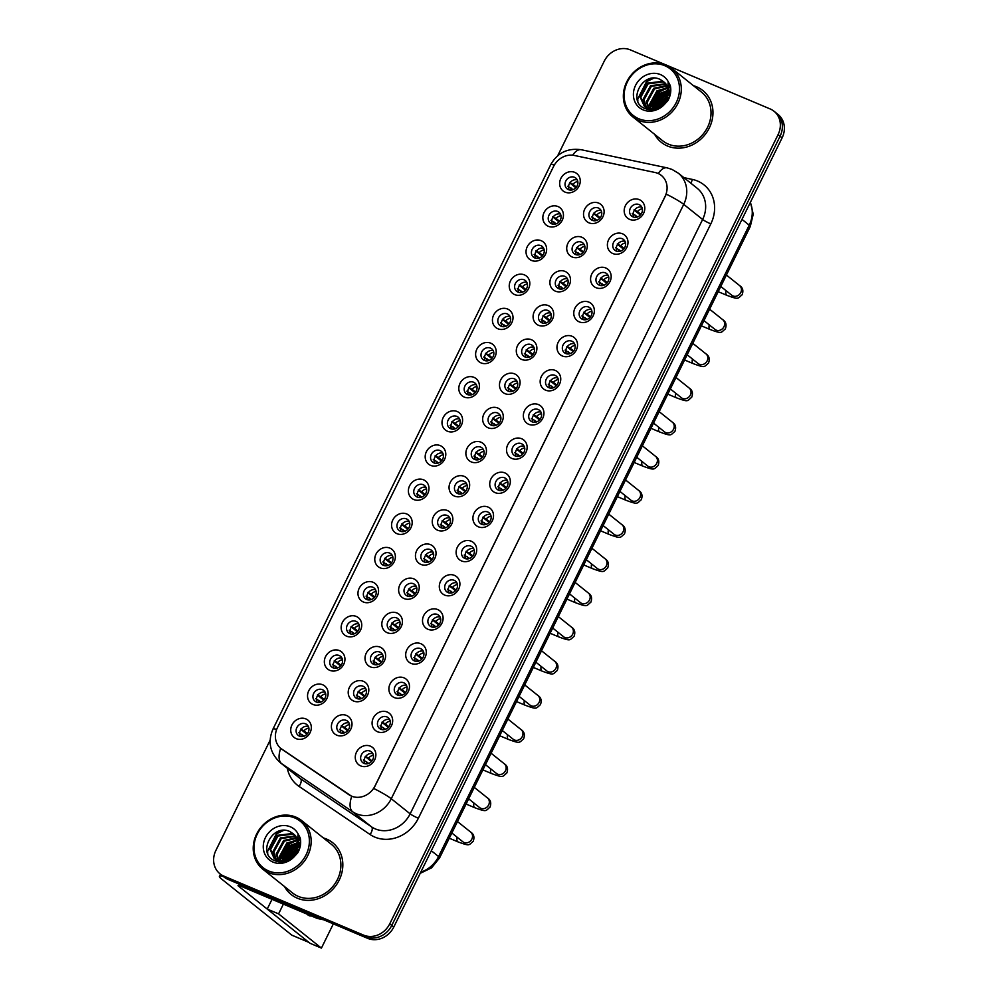 <?xml version="1.0" encoding="UTF-8"?>
<svg xmlns="http://www.w3.org/2000/svg" width="998" height="998" viewBox="0 0 998 998"><rect width="100%" height="100%" fill="white"/><g stroke="black" fill="none" stroke-linecap="round" stroke-linejoin="round"><path stroke-width="1.5" d="M548.289 226.284A11.065 9.793 128.6 0 1 544.047 212.574A11.065 9.793 128.6 0 1 557.994 206.549A11.065 9.793 128.6 0 1 562.236 220.259A11.065 9.793 128.6 0 1 548.289 226.284M557.695 211.464A6.911 6.113 -51.4 0 0 549.387 214.495A6.911 6.113 -51.4 0 0 550.335 223.028A6.911 6.113 -51.4 0 0 551.62 223.789A6.911 6.113 -51.4 0 0 559.928 220.758A6.911 6.113 -51.4 0 0 558.967 212.225A6.911 6.113 -51.4 0 0 557.695 211.464M531.485 260.441A11.065 9.793 128.6 0 1 527.243 246.731A11.065 9.793 128.6 0 1 541.19 240.705A11.065 9.793 128.6 0 1 545.432 254.415A11.065 9.793 128.6 0 1 531.485 260.441M540.879 245.62A6.911 6.113 -51.4 0 0 532.583 248.652A6.911 6.113 -51.4 0 0 533.531 257.185A6.911 6.113 -51.4 0 0 534.816 257.946A6.911 6.113 -51.4 0 0 543.112 254.914A6.911 6.113 -51.4 0 0 542.163 246.381A6.911 6.113 -51.4 0 0 540.879 245.62M514.669 294.597A11.065 9.793 128.6 0 1 510.44 280.9A11.065 9.793 128.6 0 1 524.387 274.874A11.065 9.793 128.6 0 1 528.616 288.572A11.065 9.793 128.6 0 1 514.669 294.597M524.075 279.777A6.911 6.113 -51.4 0 0 515.766 282.808A6.911 6.113 -51.4 0 0 516.727 291.341A6.911 6.113 -51.4 0 0 518.012 292.102A6.911 6.113 -51.4 0 0 526.308 289.071A6.911 6.113 -51.4 0 0 525.36 280.538A6.911 6.113 -51.4 0 0 524.075 279.777M497.865 328.754A11.065 9.793 128.6 0 1 493.636 315.056A11.065 9.793 128.6 0 1 507.57 309.031A11.065 9.793 128.6 0 1 511.812 322.728A11.065 9.793 128.6 0 1 497.865 328.754M507.271 313.933A6.911 6.113 -51.4 0 0 498.963 316.965A6.911 6.113 -51.4 0 0 499.911 325.498A6.911 6.113 -51.4 0 0 501.196 326.271A6.911 6.113 -51.4 0 0 509.504 323.227A6.911 6.113 -51.4 0 0 508.556 314.694A6.911 6.113 -51.4 0 0 507.271 313.933M481.061 362.91A11.065 9.793 128.6 0 1 476.819 349.213A11.065 9.793 128.6 0 1 490.767 343.187A11.065 9.793 128.6 0 1 495.008 356.885A11.065 9.793 128.6 0 1 481.061 362.91M490.455 348.09A6.911 6.113 -51.4 0 0 482.159 351.121A6.911 6.113 -51.4 0 0 483.107 359.654A6.911 6.113 -51.4 0 0 484.392 360.428A6.911 6.113 -51.4 0 0 492.688 357.396A6.911 6.113 -51.4 0 0 491.74 348.851A6.911 6.113 -51.4 0 0 490.455 348.09M464.245 397.067A11.065 9.793 128.6 0 1 460.016 383.369A11.065 9.793 128.6 0 1 473.963 377.344A11.065 9.793 128.6 0 1 478.192 391.041A11.065 9.793 128.6 0 1 464.245 397.067M473.651 382.246A6.911 6.113 -51.4 0 0 465.342 385.278A6.911 6.113 -51.4 0 0 466.303 393.823A6.911 6.113 -51.4 0 0 467.588 394.584A6.911 6.113 -51.4 0 0 475.884 391.553A6.911 6.113 -51.4 0 0 474.936 383.007A6.911 6.113 -51.4 0 0 473.651 382.246M447.441 431.236A11.065 9.793 128.6 0 1 443.212 417.526A11.065 9.793 128.6 0 1 457.146 411.5A11.065 9.793 128.6 0 1 461.388 425.198A11.065 9.793 128.6 0 1 447.441 431.236M456.847 416.403A6.911 6.113 -51.4 0 0 448.539 419.434A6.911 6.113 -51.4 0 0 449.487 427.98A6.911 6.113 -51.4 0 0 450.772 428.741A6.911 6.113 -51.4 0 0 459.08 425.709A6.911 6.113 -51.4 0 0 458.132 417.176A6.911 6.113 -51.4 0 0 456.847 416.403M430.637 465.392A11.065 9.793 128.6 0 1 426.396 451.682A11.065 9.793 128.6 0 1 440.343 445.657A11.065 9.793 128.6 0 1 444.584 459.367A11.065 9.793 128.6 0 1 430.637 465.392M440.031 450.56A6.911 6.113 -51.4 0 0 431.735 453.603A6.911 6.113 -51.4 0 0 432.683 462.136A6.911 6.113 -51.4 0 0 433.968 462.897A6.911 6.113 -51.4 0 0 442.276 459.866A6.911 6.113 -51.4 0 0 441.316 451.333A6.911 6.113 -51.4 0 0 440.031 450.56M413.833 499.549A11.065 9.793 128.6 0 1 409.592 485.839A11.065 9.793 128.6 0 1 423.539 479.813A11.065 9.793 128.6 0 1 427.768 493.523A11.065 9.793 128.6 0 1 413.833 499.549M423.227 484.729A6.911 6.113 -51.4 0 0 414.919 487.76A6.911 6.113 -51.4 0 0 415.879 496.293A6.911 6.113 -51.4 0 0 417.164 497.054A6.911 6.113 -51.4 0 0 425.46 494.022A6.911 6.113 -51.4 0 0 424.512 485.49A6.911 6.113 -51.4 0 0 423.227 484.729M397.017 533.705A11.065 9.793 128.6 0 1 392.788 519.995A11.065 9.793 128.6 0 1 406.722 513.97A11.065 9.793 128.6 0 1 410.964 527.68A11.065 9.793 128.6 0 1 397.017 533.705M406.423 518.885A6.911 6.113 -51.4 0 0 398.115 521.917A6.911 6.113 -51.4 0 0 399.063 530.449A6.911 6.113 -51.4 0 0 400.348 531.21A6.911 6.113 -51.4 0 0 408.656 528.179A6.911 6.113 -51.4 0 0 407.708 519.646A6.911 6.113 -51.4 0 0 406.423 518.885M380.213 567.862A11.065 9.793 128.6 0 1 375.972 554.152A11.065 9.793 128.6 0 1 389.919 548.127A11.065 9.793 128.6 0 1 394.16 561.837A11.065 9.793 128.6 0 1 380.213 567.862M389.607 553.042A6.911 6.113 -51.4 0 0 381.311 556.073A6.911 6.113 -51.4 0 0 382.259 564.606A6.911 6.113 -51.4 0 0 383.544 565.367A6.911 6.113 -51.4 0 0 391.852 562.336A6.911 6.113 -51.4 0 0 390.892 553.803A6.911 6.113 -51.4 0 0 389.607 553.042M363.409 602.019A11.065 9.793 128.6 0 1 359.168 588.321A11.065 9.793 128.6 0 1 373.115 582.283A11.065 9.793 128.6 0 1 377.344 595.993A11.065 9.793 128.6 0 1 363.409 602.019M372.803 587.198A6.911 6.113 -51.4 0 0 364.507 590.23A6.911 6.113 -51.4 0 0 365.455 598.763A6.911 6.113 -51.4 0 0 366.74 599.524A6.911 6.113 -51.4 0 0 375.036 596.492A6.911 6.113 -51.4 0 0 374.088 587.959A6.911 6.113 -51.4 0 0 372.803 587.198M346.593 636.175A11.065 9.793 128.6 0 1 342.364 622.478A11.065 9.793 128.6 0 1 356.311 616.452A11.065 9.793 128.6 0 1 360.54 630.15A11.065 9.793 128.6 0 1 346.593 636.175M355.999 621.355A6.911 6.113 -51.4 0 0 347.691 624.386A6.911 6.113 -51.4 0 0 348.639 632.919A6.911 6.113 -51.4 0 0 349.924 633.68A6.911 6.113 -51.4 0 0 358.232 630.649A6.911 6.113 -51.4 0 0 357.284 622.116A6.911 6.113 -51.4 0 0 355.999 621.355M329.789 670.332A11.065 9.793 128.6 0 1 325.548 656.634A11.065 9.793 128.6 0 1 339.495 650.609A11.065 9.793 128.6 0 1 343.736 664.306A11.065 9.793 128.6 0 1 329.789 670.332M339.183 655.511A6.911 6.113 -51.4 0 0 330.887 658.543A6.911 6.113 -51.4 0 0 331.835 667.076A6.911 6.113 -51.4 0 0 333.12 667.849A6.911 6.113 -51.4 0 0 341.428 664.805A6.911 6.113 -51.4 0 0 340.468 656.272A6.911 6.113 -51.4 0 0 339.183 655.511M312.985 704.488A11.065 9.793 128.6 0 1 308.744 690.791A11.065 9.793 128.6 0 1 322.691 684.765A11.065 9.793 128.6 0 1 326.92 698.463A11.065 9.793 128.6 0 1 312.985 704.488M322.379 689.668A6.911 6.113 -51.4 0 0 314.083 692.699A6.911 6.113 -51.4 0 0 315.031 701.232A6.911 6.113 -51.4 0 0 316.316 702.006A6.911 6.113 -51.4 0 0 324.612 698.974A6.911 6.113 -51.4 0 0 323.664 690.429A6.911 6.113 -51.4 0 0 322.379 689.668M296.169 738.645A11.065 9.793 128.6 0 1 291.94 724.947A11.065 9.793 128.6 0 1 305.887 718.922A11.065 9.793 128.6 0 1 310.116 732.619A11.065 9.793 128.6 0 1 296.169 738.645M305.575 723.824A6.911 6.113 -51.4 0 0 297.267 726.856A6.911 6.113 -51.4 0 0 298.215 735.401A6.911 6.113 -51.4 0 0 299.5 736.162A6.911 6.113 -51.4 0 0 307.808 733.131A6.911 6.113 -51.4 0 0 306.86 724.598A6.911 6.113 -51.4 0 0 305.575 723.824M565.093 192.127A11.065 9.793 128.6 0 1 560.864 178.417A11.065 9.793 128.6 0 1 574.811 172.392A11.065 9.793 128.6 0 1 579.04 186.102A11.065 9.793 128.6 0 1 565.093 192.127M574.499 177.307A6.911 6.113 -51.4 0 0 566.19 180.339A6.911 6.113 -51.4 0 0 567.138 188.872A6.911 6.113 -51.4 0 0 568.423 189.632A6.911 6.113 -51.4 0 0 576.732 186.601A6.911 6.113 -51.4 0 0 575.784 178.068A6.911 6.113 -51.4 0 0 574.499 177.307M572.153 256.985A11.065 9.793 128.6 0 1 567.924 243.287A11.065 9.793 128.6 0 1 581.859 237.262A11.065 9.793 128.6 0 1 586.1 250.96A11.065 9.793 128.6 0 1 572.153 256.985M581.56 242.165A6.911 6.113 -51.4 0 0 573.251 245.196A6.911 6.113 -51.4 0 0 574.199 253.742A6.911 6.113 -51.4 0 0 575.484 254.502A6.911 6.113 -51.4 0 0 583.793 251.471A6.911 6.113 -51.4 0 0 582.844 242.938A6.911 6.113 -51.4 0 0 581.56 242.165M555.35 291.154A11.065 9.793 128.6 0 1 551.108 277.444A11.065 9.793 128.6 0 1 565.055 271.419A11.065 9.793 128.6 0 1 569.297 285.129A11.065 9.793 128.6 0 1 555.35 291.154M564.743 276.321A6.911 6.113 -51.4 0 0 556.447 279.365A6.911 6.113 -51.4 0 0 557.395 287.898A6.911 6.113 -51.4 0 0 558.68 288.659A6.911 6.113 -51.4 0 0 566.976 285.628A6.911 6.113 -51.4 0 0 566.028 277.095A6.911 6.113 -51.4 0 0 564.743 276.321M538.546 325.311A11.065 9.793 128.6 0 1 534.304 311.601A11.065 9.793 128.6 0 1 548.251 305.575A11.065 9.793 128.6 0 1 552.48 319.285A11.065 9.793 128.6 0 1 538.546 325.311M547.939 310.49A6.911 6.113 -51.4 0 0 539.631 313.522A6.911 6.113 -51.4 0 0 540.592 322.055A6.911 6.113 -51.4 0 0 541.877 322.816A6.911 6.113 -51.4 0 0 550.172 319.784A6.911 6.113 -51.4 0 0 549.224 311.251A6.911 6.113 -51.4 0 0 547.939 310.49M521.729 359.467A11.065 9.793 128.6 0 1 517.5 345.757A11.065 9.793 128.6 0 1 531.435 339.732A11.065 9.793 128.6 0 1 535.677 353.442A11.065 9.793 128.6 0 1 521.729 359.467M531.136 344.647A6.911 6.113 -51.4 0 0 522.827 347.678A6.911 6.113 -51.4 0 0 523.775 356.211A6.911 6.113 -51.4 0 0 525.06 356.972A6.911 6.113 -51.4 0 0 533.369 353.941A6.911 6.113 -51.4 0 0 532.421 345.408A6.911 6.113 -51.4 0 0 531.136 344.647M504.926 393.624A11.065 9.793 128.6 0 1 500.684 379.914A11.065 9.793 128.6 0 1 514.631 373.888A11.065 9.793 128.6 0 1 518.873 387.598A11.065 9.793 128.6 0 1 504.926 393.624M514.319 378.803A6.911 6.113 -51.4 0 0 506.023 381.835A6.911 6.113 -51.4 0 0 506.972 390.368A6.911 6.113 -51.4 0 0 508.256 391.129A6.911 6.113 -51.4 0 0 516.565 388.097A6.911 6.113 -51.4 0 0 515.604 379.564A6.911 6.113 -51.4 0 0 514.319 378.803M488.122 427.78A11.065 9.793 128.6 0 1 483.88 414.07A11.065 9.793 128.6 0 1 497.827 408.045A11.065 9.793 128.6 0 1 502.056 421.755A11.065 9.793 128.6 0 1 488.122 427.78M497.515 412.96A6.911 6.113 -51.4 0 0 489.207 415.991A6.911 6.113 -51.4 0 0 490.168 424.524A6.911 6.113 -51.4 0 0 491.453 425.285A6.911 6.113 -51.4 0 0 499.749 422.254A6.911 6.113 -51.4 0 0 498.8 413.721A6.911 6.113 -51.4 0 0 497.515 412.96M471.306 461.937A11.065 9.793 128.6 0 1 467.076 448.239A11.065 9.793 128.6 0 1 481.011 442.214A11.065 9.793 128.6 0 1 485.253 455.911A11.065 9.793 128.6 0 1 471.306 461.937M480.712 447.116A6.911 6.113 -51.4 0 0 472.403 450.148A6.911 6.113 -51.4 0 0 473.351 458.681A6.911 6.113 -51.4 0 0 474.636 459.442A6.911 6.113 -51.4 0 0 482.945 456.41A6.911 6.113 -51.4 0 0 481.997 447.877A6.911 6.113 -51.4 0 0 480.712 447.116M454.502 496.093A11.065 9.793 128.6 0 1 450.26 482.396A11.065 9.793 128.6 0 1 464.207 476.37A11.065 9.793 128.6 0 1 468.449 490.068A11.065 9.793 128.6 0 1 454.502 496.093M463.895 481.273A6.911 6.113 -51.4 0 0 455.599 484.304A6.911 6.113 -51.4 0 0 456.548 492.837A6.911 6.113 -51.4 0 0 457.833 493.611A6.911 6.113 -51.4 0 0 466.141 490.567A6.911 6.113 -51.4 0 0 465.18 482.034A6.911 6.113 -51.4 0 0 463.895 481.273M437.698 530.25A11.065 9.793 128.6 0 1 433.456 516.552A11.065 9.793 128.6 0 1 447.403 510.527A11.065 9.793 128.6 0 1 451.632 524.224A11.065 9.793 128.6 0 1 437.698 530.25M447.092 515.43A6.911 6.113 -51.4 0 0 438.796 518.461A6.911 6.113 -51.4 0 0 439.744 526.994A6.911 6.113 -51.4 0 0 441.029 527.767A6.911 6.113 -51.4 0 0 449.325 524.736A6.911 6.113 -51.4 0 0 448.376 516.191A6.911 6.113 -51.4 0 0 447.092 515.43M420.882 564.406A11.065 9.793 128.6 0 1 416.653 550.709A11.065 9.793 128.6 0 1 430.6 544.683A11.065 9.793 128.6 0 1 434.829 558.381A11.065 9.793 128.6 0 1 420.882 564.406M430.288 549.586A6.911 6.113 -51.4 0 0 421.979 552.618A6.911 6.113 -51.4 0 0 422.927 561.15A6.911 6.113 -51.4 0 0 424.212 561.924A6.911 6.113 -51.4 0 0 432.521 558.892A6.911 6.113 -51.4 0 0 431.573 550.347A6.911 6.113 -51.4 0 0 430.288 549.586M404.078 598.563A11.065 9.793 128.6 0 1 399.836 584.865A11.065 9.793 128.6 0 1 413.783 578.84A11.065 9.793 128.6 0 1 418.025 592.538A11.065 9.793 128.6 0 1 404.078 598.563M413.471 583.743A6.911 6.113 -51.4 0 0 405.176 586.774A6.911 6.113 -51.4 0 0 406.124 595.319A6.911 6.113 -51.4 0 0 407.409 596.08A6.911 6.113 -51.4 0 0 415.717 593.049A6.911 6.113 -51.4 0 0 414.756 584.516A6.911 6.113 -51.4 0 0 413.471 583.743M387.274 632.732A11.065 9.793 128.6 0 1 383.032 619.022A11.065 9.793 128.6 0 1 396.979 612.997A11.065 9.793 128.6 0 1 401.208 626.707A11.065 9.793 128.6 0 1 387.274 632.732M396.668 617.899A6.911 6.113 -51.4 0 0 388.372 620.943A6.911 6.113 -51.4 0 0 389.32 629.476A6.911 6.113 -51.4 0 0 390.605 630.237A6.911 6.113 -51.4 0 0 398.901 627.206A6.911 6.113 -51.4 0 0 397.953 618.673A6.911 6.113 -51.4 0 0 396.668 617.899M370.458 666.889A11.065 9.793 128.6 0 1 366.229 653.179A11.065 9.793 128.6 0 1 380.176 647.153A11.065 9.793 128.6 0 1 384.405 660.863A11.065 9.793 128.6 0 1 370.458 666.889M379.864 652.068A6.911 6.113 -51.4 0 0 371.555 655.1A6.911 6.113 -51.4 0 0 372.516 663.633A6.911 6.113 -51.4 0 0 373.788 664.394A6.911 6.113 -51.4 0 0 382.097 661.362A6.911 6.113 -51.4 0 0 381.149 652.829A6.911 6.113 -51.4 0 0 379.864 652.068M353.654 701.045A11.065 9.793 128.6 0 1 349.425 687.335A11.065 9.793 128.6 0 1 363.359 681.31A11.065 9.793 128.6 0 1 367.601 695.02A11.065 9.793 128.6 0 1 353.654 701.045M363.06 686.225A6.911 6.113 -51.4 0 0 354.752 689.256A6.911 6.113 -51.4 0 0 355.7 697.789A6.911 6.113 -51.4 0 0 356.985 698.55A6.911 6.113 -51.4 0 0 365.293 695.519A6.911 6.113 -51.4 0 0 364.332 686.986A6.911 6.113 -51.4 0 0 363.06 686.225M336.85 735.202A11.065 9.793 128.6 0 1 332.608 721.492A11.065 9.793 128.6 0 1 346.556 715.466A11.065 9.793 128.6 0 1 350.797 729.176A11.065 9.793 128.6 0 1 336.85 735.202M346.244 720.381A6.911 6.113 -51.4 0 0 337.948 723.413A6.911 6.113 -51.4 0 0 338.896 731.946A6.911 6.113 -51.4 0 0 340.181 732.707A6.911 6.113 -51.4 0 0 348.477 729.675A6.911 6.113 -51.4 0 0 347.529 721.142A6.911 6.113 -51.4 0 0 346.244 720.381M588.957 222.828A11.065 9.793 128.6 0 1 584.728 209.131A11.065 9.793 128.6 0 1 598.675 203.105A11.065 9.793 128.6 0 1 602.904 216.803A11.065 9.793 128.6 0 1 588.957 222.828M598.363 208.008A6.911 6.113 -51.4 0 0 590.055 211.04A6.911 6.113 -51.4 0 0 591.016 219.572A6.911 6.113 -51.4 0 0 592.301 220.346A6.911 6.113 -51.4 0 0 600.596 217.314A6.911 6.113 -51.4 0 0 599.648 208.769A6.911 6.113 -51.4 0 0 598.363 208.008M612.834 253.542A11.065 9.793 128.6 0 1 608.593 239.832A11.065 9.793 128.6 0 1 622.54 233.806A11.065 9.793 128.6 0 1 626.769 247.516A11.065 9.793 128.6 0 1 612.834 253.542M622.228 238.722A6.911 6.113 -51.4 0 0 613.92 241.753A6.911 6.113 -51.4 0 0 614.88 250.286A6.911 6.113 -51.4 0 0 616.165 251.047A6.911 6.113 -51.4 0 0 624.461 248.015A6.911 6.113 -51.4 0 0 623.513 239.483A6.911 6.113 -51.4 0 0 622.228 238.722M596.018 287.698A11.065 9.793 128.6 0 1 591.789 273.988A11.065 9.793 128.6 0 1 605.724 267.963A11.065 9.793 128.6 0 1 609.965 281.673A11.065 9.793 128.6 0 1 596.018 287.698M605.424 272.878A6.911 6.113 -51.4 0 0 597.116 275.91A6.911 6.113 -51.4 0 0 598.064 284.442A6.911 6.113 -51.4 0 0 599.349 285.203A6.911 6.113 -51.4 0 0 607.657 282.172A6.911 6.113 -51.4 0 0 606.709 273.639A6.911 6.113 -51.4 0 0 605.424 272.878M579.214 321.855A11.065 9.793 128.6 0 1 574.973 308.157A11.065 9.793 128.6 0 1 588.92 302.132A11.065 9.793 128.6 0 1 593.161 315.83A11.065 9.793 128.6 0 1 579.214 321.855M588.608 307.035A6.911 6.113 -51.4 0 0 580.312 310.066A6.911 6.113 -51.4 0 0 581.26 318.599A6.911 6.113 -51.4 0 0 582.545 319.36A6.911 6.113 -51.4 0 0 590.853 316.329A6.911 6.113 -51.4 0 0 589.893 307.796A6.911 6.113 -51.4 0 0 588.608 307.035M562.41 356.012A11.065 9.793 128.6 0 1 558.169 342.314A11.065 9.793 128.6 0 1 572.116 336.289A11.065 9.793 128.6 0 1 576.345 349.986A11.065 9.793 128.6 0 1 562.41 356.012M571.804 341.191A6.911 6.113 -51.4 0 0 563.496 344.223A6.911 6.113 -51.4 0 0 564.456 352.756A6.911 6.113 -51.4 0 0 565.741 353.529A6.911 6.113 -51.4 0 0 574.037 350.485A6.911 6.113 -51.4 0 0 573.089 341.952A6.911 6.113 -51.4 0 0 571.804 341.191M545.594 390.168A11.065 9.793 128.6 0 1 541.365 376.471A11.065 9.793 128.6 0 1 555.312 370.445A11.065 9.793 128.6 0 1 559.541 384.143A11.065 9.793 128.6 0 1 545.594 390.168M555 375.348A6.911 6.113 -51.4 0 0 546.692 378.379A6.911 6.113 -51.4 0 0 547.64 386.912A6.911 6.113 -51.4 0 0 548.925 387.686A6.911 6.113 -51.4 0 0 557.233 384.654A6.911 6.113 -51.4 0 0 556.285 376.109A6.911 6.113 -51.4 0 0 555 375.348M528.79 424.325A11.065 9.793 128.6 0 1 524.549 410.627A11.065 9.793 128.6 0 1 538.496 404.602A11.065 9.793 128.6 0 1 542.737 418.299A11.065 9.793 128.6 0 1 528.79 424.325M538.184 409.504A6.911 6.113 -51.4 0 0 529.888 412.536A6.911 6.113 -51.4 0 0 530.836 421.081A6.911 6.113 -51.4 0 0 532.121 421.842A6.911 6.113 -51.4 0 0 540.429 418.811A6.911 6.113 -51.4 0 0 539.469 410.265A6.911 6.113 -51.4 0 0 538.184 409.504M511.986 458.494A11.065 9.793 128.6 0 1 507.745 444.784A11.065 9.793 128.6 0 1 521.692 438.758A11.065 9.793 128.6 0 1 525.921 452.456A11.065 9.793 128.6 0 1 511.986 458.494M521.38 443.661A6.911 6.113 -51.4 0 0 513.084 446.692A6.911 6.113 -51.4 0 0 514.032 455.238A6.911 6.113 -51.4 0 0 515.317 455.999A6.911 6.113 -51.4 0 0 523.613 452.967A6.911 6.113 -51.4 0 0 522.665 444.434A6.911 6.113 -51.4 0 0 521.38 443.661M495.17 492.65A11.065 9.793 128.6 0 1 490.941 478.94A11.065 9.793 128.6 0 1 504.888 472.915A11.065 9.793 128.6 0 1 509.117 486.625A11.065 9.793 128.6 0 1 495.17 492.65M504.576 477.817A6.911 6.113 -51.4 0 0 496.268 480.861A6.911 6.113 -51.4 0 0 497.216 489.394A6.911 6.113 -51.4 0 0 498.501 490.155A6.911 6.113 -51.4 0 0 506.809 487.124A6.911 6.113 -51.4 0 0 505.861 478.591A6.911 6.113 -51.4 0 0 504.576 477.817M478.366 526.807A11.065 9.793 128.6 0 1 474.125 513.097A11.065 9.793 128.6 0 1 488.072 507.071A11.065 9.793 128.6 0 1 492.313 520.781A11.065 9.793 128.6 0 1 478.366 526.807M487.773 511.986A6.911 6.113 -51.4 0 0 479.464 515.018A6.911 6.113 -51.4 0 0 480.412 523.551A6.911 6.113 -51.4 0 0 481.697 524.312A6.911 6.113 -51.4 0 0 490.006 521.28A6.911 6.113 -51.4 0 0 489.045 512.747A6.911 6.113 -51.4 0 0 487.773 511.986M461.563 560.963A11.065 9.793 128.6 0 1 457.321 547.253A11.065 9.793 128.6 0 1 471.268 541.228A11.065 9.793 128.6 0 1 475.497 554.938A11.065 9.793 128.6 0 1 461.563 560.963M470.956 546.143A6.911 6.113 -51.4 0 0 462.66 549.174A6.911 6.113 -51.4 0 0 463.608 557.707A6.911 6.113 -51.4 0 0 464.893 558.468A6.911 6.113 -51.4 0 0 473.189 555.437A6.911 6.113 -51.4 0 0 472.241 546.904A6.911 6.113 -51.4 0 0 470.956 546.143M444.746 595.12A11.065 9.793 128.6 0 1 440.517 581.41A11.065 9.793 128.6 0 1 454.464 575.384A11.065 9.793 128.6 0 1 458.693 589.094A11.065 9.793 128.6 0 1 444.746 595.12M454.152 580.3A6.911 6.113 -51.4 0 0 445.844 583.331A6.911 6.113 -51.4 0 0 446.805 591.864A6.911 6.113 -51.4 0 0 448.077 592.625A6.911 6.113 -51.4 0 0 456.385 589.593A6.911 6.113 -51.4 0 0 455.437 581.061A6.911 6.113 -51.4 0 0 454.152 580.3M427.942 629.276A11.065 9.793 128.6 0 1 423.713 615.579A11.065 9.793 128.6 0 1 437.648 609.541A11.065 9.793 128.6 0 1 441.889 623.251A11.065 9.793 128.6 0 1 427.942 629.276M437.349 614.456A6.911 6.113 -51.4 0 0 429.04 617.488A6.911 6.113 -51.4 0 0 429.988 626.02A6.911 6.113 -51.4 0 0 431.273 626.781A6.911 6.113 -51.4 0 0 439.582 623.75A6.911 6.113 -51.4 0 0 438.633 615.217A6.911 6.113 -51.4 0 0 437.349 614.456M411.139 663.433A11.065 9.793 128.6 0 1 406.897 649.735A11.065 9.793 128.6 0 1 420.844 643.71A11.065 9.793 128.6 0 1 425.086 657.408A11.065 9.793 128.6 0 1 411.139 663.433M420.532 648.613A6.911 6.113 -51.4 0 0 412.236 651.644A6.911 6.113 -51.4 0 0 413.184 660.177A6.911 6.113 -51.4 0 0 414.469 660.938A6.911 6.113 -51.4 0 0 422.765 657.907A6.911 6.113 -51.4 0 0 421.817 649.374A6.911 6.113 -51.4 0 0 420.532 648.613M394.322 697.59A11.065 9.793 128.6 0 1 390.093 683.892A11.065 9.793 128.6 0 1 404.04 677.867A11.065 9.793 128.6 0 1 408.269 691.564A11.065 9.793 128.6 0 1 394.322 697.59M403.728 682.769A6.911 6.113 -51.4 0 0 395.42 685.801A6.911 6.113 -51.4 0 0 396.381 694.334A6.911 6.113 -51.4 0 0 397.666 695.107A6.911 6.113 -51.4 0 0 405.961 692.063A6.911 6.113 -51.4 0 0 405.013 683.53A6.911 6.113 -51.4 0 0 403.728 682.769M377.518 731.746A11.065 9.793 128.6 0 1 373.289 718.049A11.065 9.793 128.6 0 1 387.224 712.023A11.065 9.793 128.6 0 1 391.466 725.721A11.065 9.793 128.6 0 1 377.518 731.746M386.925 716.926A6.911 6.113 -51.4 0 0 378.616 719.957A6.911 6.113 -51.4 0 0 379.564 728.49A6.911 6.113 -51.4 0 0 380.849 729.264A6.911 6.113 -51.4 0 0 389.158 726.232A6.911 6.113 -51.4 0 0 388.21 717.687A6.911 6.113 -51.4 0 0 386.925 716.926M360.715 765.903A11.065 9.793 128.6 0 1 356.473 752.205A11.065 9.793 128.6 0 1 370.42 746.18A11.065 9.793 128.6 0 1 374.662 759.877A11.065 9.793 128.6 0 1 360.715 765.903M370.108 751.082A6.911 6.113 -51.4 0 0 361.812 754.114A6.911 6.113 -51.4 0 0 362.761 762.659A6.911 6.113 -51.4 0 0 364.045 763.42A6.911 6.113 -51.4 0 0 372.341 760.389A6.911 6.113 -51.4 0 0 371.393 751.843A6.911 6.113 -51.4 0 0 370.108 751.082M629.638 219.385A11.065 9.793 128.6 0 1 625.397 205.675A11.065 9.793 128.6 0 1 639.344 199.65A11.065 9.793 128.6 0 1 643.585 213.36A11.065 9.793 128.6 0 1 629.638 219.385M639.032 204.565A6.911 6.113 -51.4 0 0 630.736 207.596A6.911 6.113 -51.4 0 0 631.684 216.129A6.911 6.113 -51.4 0 0 632.969 216.89A6.911 6.113 -51.4 0 0 641.277 213.859A6.911 6.113 -51.4 0 0 640.317 205.326A6.911 6.113 -51.4 0 0 639.032 204.565M552.405 224.051A6.911 6.113 128.6 0 1 553.403 216.628A6.911 6.113 128.6 0 1 560.427 214.021M535.602 258.22A6.911 6.113 128.6 0 1 536.6 250.785A6.911 6.113 128.6 0 1 543.623 248.178M518.785 292.377A6.911 6.113 128.6 0 1 519.783 284.941A6.911 6.113 128.6 0 1 526.819 282.334M501.982 326.533A6.911 6.113 128.6 0 1 502.98 319.098A6.911 6.113 128.6 0 1 510.003 316.491M485.178 360.69A6.911 6.113 128.6 0 1 486.176 353.255A6.911 6.113 128.6 0 1 493.199 350.647M468.361 394.846A6.911 6.113 128.6 0 1 469.359 387.411A6.911 6.113 128.6 0 1 476.395 384.804M451.558 429.003A6.911 6.113 128.6 0 1 452.556 421.568A6.911 6.113 128.6 0 1 459.591 418.96M434.754 463.159A6.911 6.113 128.6 0 1 435.752 455.737A6.911 6.113 128.6 0 1 442.775 453.117M417.937 497.316A6.911 6.113 128.6 0 1 418.948 489.893A6.911 6.113 128.6 0 1 425.971 487.274M401.134 531.472A6.911 6.113 128.6 0 1 402.132 524.05A6.911 6.113 128.6 0 1 409.168 521.43M384.33 565.629A6.911 6.113 128.6 0 1 385.328 558.206A6.911 6.113 128.6 0 1 392.351 555.599M367.526 599.798A6.911 6.113 128.6 0 1 368.524 592.363A6.911 6.113 128.6 0 1 375.547 589.756M350.71 633.955A6.911 6.113 128.6 0 1 351.708 626.519A6.911 6.113 128.6 0 1 358.744 623.912M333.906 668.111A6.911 6.113 128.6 0 1 334.904 660.676A6.911 6.113 128.6 0 1 341.927 658.069M317.102 702.268A6.911 6.113 128.6 0 1 318.1 694.833A6.911 6.113 128.6 0 1 325.123 692.225M300.286 736.424A6.911 6.113 128.6 0 1 301.284 728.989A6.911 6.113 128.6 0 1 308.32 726.382M569.209 189.894A6.911 6.113 128.6 0 1 570.207 182.472A6.911 6.113 128.6 0 1 577.243 179.852M576.27 254.764A6.911 6.113 128.6 0 1 577.268 247.329A6.911 6.113 128.6 0 1 584.304 244.722M559.466 288.921A6.911 6.113 128.6 0 1 560.464 281.486A6.911 6.113 128.6 0 1 567.488 278.879M542.65 323.078A6.911 6.113 128.6 0 1 543.648 315.655A6.911 6.113 128.6 0 1 550.684 313.035M525.846 357.234A6.911 6.113 128.6 0 1 526.844 349.811A6.911 6.113 128.6 0 1 533.88 347.192M509.042 391.391A6.911 6.113 128.6 0 1 510.04 383.968A6.911 6.113 128.6 0 1 517.064 381.348M492.239 425.56A6.911 6.113 128.6 0 1 493.237 418.125A6.911 6.113 128.6 0 1 500.26 415.517M475.422 459.716A6.911 6.113 128.6 0 1 476.42 452.281A6.911 6.113 128.6 0 1 483.456 449.674M458.618 493.873A6.911 6.113 128.6 0 1 459.616 486.438A6.911 6.113 128.6 0 1 466.64 483.83M441.815 528.029A6.911 6.113 128.6 0 1 442.813 520.594A6.911 6.113 128.6 0 1 449.836 517.987M424.998 562.186A6.911 6.113 128.6 0 1 425.996 554.751A6.911 6.113 128.6 0 1 433.032 552.144M408.194 596.342A6.911 6.113 128.6 0 1 409.192 588.907A6.911 6.113 128.6 0 1 416.216 586.3M391.391 630.499A6.911 6.113 128.6 0 1 392.389 623.064A6.911 6.113 128.6 0 1 399.412 620.457M374.574 664.656A6.911 6.113 128.6 0 1 375.572 657.233A6.911 6.113 128.6 0 1 382.608 654.613M357.771 698.812A6.911 6.113 128.6 0 1 358.769 691.389A6.911 6.113 128.6 0 1 365.792 688.77M340.967 732.969A6.911 6.113 128.6 0 1 341.965 725.546A6.911 6.113 128.6 0 1 348.988 722.939M593.074 220.608A6.911 6.113 128.6 0 1 594.072 213.173A6.911 6.113 128.6 0 1 601.108 210.566M616.939 251.309A6.911 6.113 128.6 0 1 617.949 243.886A6.911 6.113 128.6 0 1 624.973 241.279M600.135 285.478A6.911 6.113 128.6 0 1 601.133 278.043A6.911 6.113 128.6 0 1 608.169 275.436M583.331 319.634A6.911 6.113 128.6 0 1 584.329 312.199A6.911 6.113 128.6 0 1 591.352 309.592M566.527 353.791A6.911 6.113 128.6 0 1 567.525 346.356A6.911 6.113 128.6 0 1 574.549 343.749M549.711 387.948A6.911 6.113 128.6 0 1 550.709 380.512A6.911 6.113 128.6 0 1 557.745 377.905M532.907 422.104A6.911 6.113 128.6 0 1 533.905 414.669A6.911 6.113 128.6 0 1 540.928 412.062M516.103 456.261A6.911 6.113 128.6 0 1 517.101 448.826A6.911 6.113 128.6 0 1 524.125 446.218M499.287 490.417A6.911 6.113 128.6 0 1 500.285 482.995A6.911 6.113 128.6 0 1 507.321 480.375M482.483 524.574A6.911 6.113 128.6 0 1 483.481 517.151A6.911 6.113 128.6 0 1 490.505 514.531M465.679 558.73A6.911 6.113 128.6 0 1 466.677 551.308A6.911 6.113 128.6 0 1 473.701 548.688M448.863 592.887A6.911 6.113 128.6 0 1 449.861 585.464A6.911 6.113 128.6 0 1 456.897 582.857M432.059 627.056A6.911 6.113 128.6 0 1 433.057 619.621A6.911 6.113 128.6 0 1 440.081 617.014M415.255 661.212A6.911 6.113 128.6 0 1 416.253 653.777A6.911 6.113 128.6 0 1 423.277 651.17M398.439 695.369A6.911 6.113 128.6 0 1 399.437 687.934A6.911 6.113 128.6 0 1 406.473 685.327M381.635 729.526A6.911 6.113 128.6 0 1 382.633 722.09A6.911 6.113 128.6 0 1 389.669 719.483M364.831 763.682A6.911 6.113 128.6 0 1 365.829 756.247A6.911 6.113 128.6 0 1 372.853 753.64M633.755 217.152A6.911 6.113 128.6 0 1 634.753 209.73A6.911 6.113 128.6 0 1 641.776 207.11M655.112 172.504A18.675 16.517 128.6 0 1 657.894 173.378A18.675 16.517 128.6 0 1 661.362 175.448A18.675 16.517 128.6 0 1 665.042 196.506L375.011 785.95A18.675 16.517 128.6 0 1 348.938 794.732L282.035 749.411A18.675 16.517 128.6 0 1 281.112 748.725A18.675 16.517 128.6 0 1 277.432 727.667L553.553 166.491A18.675 16.517 128.6 0 1 574.299 155.451L655.112 172.504M696.616 86.814A33.196 29.366 -51.4 0 0 693.498 85.716A33.196 29.366 -51.4 0 1 696.616 86.814A33.196 29.366 -51.4 0 1 702.779 90.481A33.196 29.366 -51.4 0 0 696.616 86.814M654.638 134.331A33.196 29.366 -51.4 0 0 661.325 142.34A33.196 29.366 -51.4 0 0 667.487 146.007A33.196 29.366 -51.4 0 0 707.345 131.449A33.196 29.366 -51.4 0 0 702.779 90.481A33.196 29.366 -51.4 0 1 707.345 131.449A33.196 29.366 -51.4 0 1 667.487 146.007A33.196 29.366 -51.4 0 1 661.325 142.34A33.196 29.366 -51.4 0 1 654.638 134.331M670.407 91.404A33.196 29.366 -51.4 0 0 667.812 93.188A33.196 29.366 -51.4 0 1 670.407 91.404M667.5 93.425A33.196 29.366 -51.4 0 0 666.552 94.174A33.196 29.366 -51.4 0 1 667.5 93.425M663.246 97.255A33.196 29.366 -51.4 0 0 657.819 104.565A33.196 29.366 -51.4 0 1 663.246 97.255M656.01 108.208A33.196 29.366 -51.4 0 0 655.599 109.206A33.196 29.366 -51.4 0 1 656.01 108.208M326.483 839.019A33.196 29.366 -51.4 0 0 323.364 837.933A33.196 29.366 -51.4 0 1 326.483 839.019A33.196 29.366 -51.4 0 1 332.646 842.686A33.196 29.366 -51.4 0 0 326.483 839.019M284.505 886.548A33.196 29.366 -51.4 0 0 291.191 894.545A33.196 29.366 -51.4 0 0 297.354 898.212A33.196 29.366 -51.4 0 0 337.212 883.654A33.196 29.366 -51.4 0 0 332.646 842.686A33.196 29.366 -51.4 0 1 337.212 883.654A33.196 29.366 -51.4 0 1 297.354 898.212A33.196 29.366 -51.4 0 1 291.191 894.545A33.196 29.366 -51.4 0 1 284.505 886.548M300.273 843.622A33.196 29.366 -51.4 0 0 297.678 845.393A33.196 29.366 -51.4 0 1 300.273 843.622M297.367 845.63A33.196 29.366 -51.4 0 0 296.418 846.391A33.196 29.366 -51.4 0 1 297.367 845.63M293.113 849.473A33.196 29.366 -51.4 0 0 287.686 856.783A33.196 29.366 -51.4 0 1 293.113 849.473M285.877 860.413A33.196 29.366 -51.4 0 0 285.465 861.424A33.196 29.366 -51.4 0 1 285.877 860.413M666.29 194.136L373.826 788.507A24.201 2.732 26.2 0 1 391.266 798.737A27.67 24.476 128.6 0 1 356.398 813.794A27.67 24.476 128.6 0 1 352.643 811.761L281.623 763.645A27.67 24.476 128.6 0 1 280.251 762.634L299.138 777.729A27.67 24.476 -51.4 0 0 300.51 778.752L371.53 826.868A27.67 24.476 -51.4 0 0 375.298 828.901A27.67 24.476 -51.4 0 0 410.153 813.844L702.629 219.473A27.67 24.476 -51.4 0 0 697.178 188.26L678.278 173.153A27.67 24.476 128.6 0 1 683.73 204.365A24.201 2.732 -153.8 0 0 666.29 194.136M298.751 850.87A27.67 24.476 -51.4 0 0 292.788 857.806A27.67 24.476 -51.4 0 1 298.751 850.87M668.885 98.652A27.67 24.476 -51.4 0 0 662.922 105.601A27.67 24.476 -51.4 0 1 668.885 98.652M270.121 740.204L215.892 850.408A20.746 18.351 -51.4 0 0 219.984 873.811L224.014 877.03A20.746 18.351 -51.4 0 0 227.868 879.325L367.626 938.345L365.605 936.735A20.746 18.351 -51.4 0 0 391.752 925.445L780.087 136.227A20.746 18.351 -51.4 0 0 776.007 112.824A20.746 18.351 -51.4 0 1 780.087 136.227L391.752 925.445A20.746 18.351 -51.4 0 1 365.605 936.735L225.847 877.716L365.605 936.735L363.596 935.126A20.746 18.351 -51.4 0 0 389.744 923.824L778.078 134.618A20.746 18.351 -51.4 0 0 773.986 111.215A20.746 18.351 -51.4 0 0 770.132 108.932L667.175 65.444M221.993 875.421A20.746 18.351 -51.4 0 0 225.847 877.716A20.746 18.351 -51.4 0 1 221.993 875.421M683.88 177.632L692.425 179.44A34.581 30.589 128.6 0 1 710.825 223.876L418.362 818.248A34.581 30.589 128.6 0 1 374.786 837.085A34.581 30.589 128.6 0 1 370.083 834.528A6.911 3.219 -55.9 0 0 371.53 826.868L352.643 811.761A24.201 11.265 124.1 0 1 351.745 796.342L280.688 748.35A24.201 11.265 124.1 0 0 281.623 763.645L300.51 778.752A6.911 3.219 -55.9 0 1 299.063 786.412A34.581 30.589 128.6 0 1 287.324 768.285M664.743 64.421L630.374 49.9A20.746 18.351 -51.4 0 0 604.227 61.202L557.707 155.738M219.984 873.811A20.746 18.351 -51.4 0 0 223.839 876.094L363.596 935.126M367.626 938.345A20.746 18.351 -51.4 0 0 393.773 927.055L782.108 137.849A20.746 18.351 -51.4 0 0 778.016 114.446L773.986 111.215M642.338 208.769A7.61 6.724 -51.4 0 0 637.448 211.576L640.928 214.358M634.104 209.78L637.448 211.576M634.379 210.229L640.379 215.007M637.635 216.878L632.283 213.485M635.626 215.269A7.61 6.724 -51.4 0 0 635.489 217.339M601.669 212.212A7.61 6.724 -51.4 0 0 596.779 215.019L600.26 217.801M593.436 213.235L596.779 215.019M593.71 213.672L599.698 218.462M596.966 220.333L591.614 216.928M594.958 218.724A7.61 6.724 -51.4 0 0 594.808 220.783M577.792 181.511A7.61 6.724 -51.4 0 0 572.914 184.318L576.395 187.1M569.571 182.522L572.914 184.318M569.846 182.971L575.834 187.749M573.101 189.62L567.75 186.227M571.093 188.011A7.61 6.724 -51.4 0 0 570.943 190.082M625.534 242.926A7.61 6.724 -51.4 0 0 620.644 245.733L624.124 248.514M617.3 243.936L620.644 245.733M617.575 244.385L623.563 249.176M620.831 251.034L615.479 247.641M618.822 249.425A7.61 6.724 -51.4 0 0 618.673 251.496M608.718 277.082A7.61 6.724 -51.4 0 0 603.84 279.889L607.308 282.671M600.484 278.093L603.84 279.889M600.771 278.542L606.759 283.332M604.027 285.191L598.675 281.798M602.019 283.594A7.61 6.724 -51.4 0 0 601.869 285.653M591.914 311.239A7.61 6.724 -51.4 0 0 587.024 314.046L590.504 316.828M583.68 312.249L587.024 314.046M583.967 312.698L589.955 317.489M587.211 319.348L581.859 315.954M585.202 317.751A7.61 6.724 -51.4 0 0 585.065 319.809M575.11 345.395A7.61 6.724 -51.4 0 0 570.22 348.202L573.7 350.984M566.876 346.418L570.22 348.202M567.151 346.855L573.151 351.645M570.407 353.517L565.055 350.111M568.398 351.907A7.61 6.724 -51.4 0 0 568.249 353.966M584.853 246.369A7.61 6.724 -51.4 0 0 579.975 249.176L583.443 251.958M576.619 247.392L579.975 249.176M576.906 247.828L582.894 252.619M580.162 254.49L574.798 251.084M578.154 252.881A7.61 6.724 -51.4 0 0 578.004 254.939M568.049 280.538A7.61 6.724 -51.4 0 0 563.159 283.345L566.639 286.114M559.816 281.548L563.159 283.345M560.09 281.985L566.091 286.775M563.346 288.647L557.994 285.241M561.338 287.037A7.61 6.724 -51.4 0 0 561.2 289.108M551.245 314.694A7.61 6.724 -51.4 0 0 546.355 317.501L549.836 320.283M543.012 315.705L546.355 317.501M543.286 316.141L549.274 320.932M546.542 322.803L541.19 319.41M544.534 321.194A7.61 6.724 -51.4 0 0 544.384 323.265M560.988 215.668A7.61 6.724 -51.4 0 0 556.098 218.475L559.579 221.257M552.755 216.678L556.098 218.475M553.042 217.127L559.03 221.918M556.298 223.777L550.933 220.383M554.289 222.167A7.61 6.724 -51.4 0 0 554.139 224.238M544.184 249.824A7.61 6.724 -51.4 0 0 539.294 252.631L542.775 255.413M535.951 250.835L539.294 252.631M536.225 251.284L542.226 256.074M539.481 257.933L534.13 254.54M537.473 256.336A7.61 6.724 -51.4 0 0 537.336 258.395M527.381 283.981A7.61 6.724 -51.4 0 0 522.49 286.788L525.971 289.57M519.147 284.991L522.49 286.788M519.422 285.44L525.41 290.231M522.678 292.09L517.326 288.696M520.669 290.493A7.61 6.724 -51.4 0 0 520.519 292.551M510.564 318.137A7.61 6.724 -51.4 0 0 505.674 320.944L509.155 323.726M502.331 319.16L505.674 320.944M502.618 319.597L508.606 324.387M505.874 326.259L500.509 322.853M503.865 324.649A7.61 6.724 -51.4 0 0 503.716 326.708M493.761 352.294A7.61 6.724 -51.4 0 0 488.87 355.101L492.351 357.883M485.527 353.317L488.87 355.101M485.801 353.754L491.802 358.544M489.057 360.415L483.706 357.01M487.049 358.806A7.61 6.724 -51.4 0 0 486.912 360.864M476.957 386.451A7.61 6.724 -51.4 0 0 472.066 389.257L475.547 392.039M468.723 387.474L472.066 389.257M468.998 387.91L474.986 392.701M472.254 394.572L466.902 391.166M470.245 392.963A7.61 6.724 -51.4 0 0 470.095 395.021M460.14 420.607A7.61 6.724 -51.4 0 0 455.263 423.426L458.731 426.196M451.907 421.63L455.263 423.426M452.194 422.067L458.182 426.857M455.45 428.728L450.098 425.323M453.441 427.119A7.61 6.724 -51.4 0 0 453.292 429.19M443.337 454.776A7.61 6.724 -51.4 0 0 438.446 457.583L441.927 460.365M435.103 455.787L438.446 457.583M435.39 456.223L441.378 461.014M438.633 462.885L433.282 459.479M436.625 461.276A7.61 6.724 -51.4 0 0 436.488 463.346M426.533 488.933A7.61 6.724 -51.4 0 0 421.643 491.74L425.123 494.521M418.299 489.943L421.643 491.74M418.574 490.38L424.574 495.17M421.83 497.041L416.478 493.648M419.821 495.432A7.61 6.724 -51.4 0 0 419.671 497.503M409.716 523.089A7.61 6.724 -51.4 0 0 404.839 525.896L408.307 528.678M401.483 524.1L404.839 525.896M401.77 524.549L407.758 529.327M405.026 531.198L399.674 527.805M403.017 529.589A7.61 6.724 -51.4 0 0 402.868 531.66M392.913 557.246A7.61 6.724 -51.4 0 0 388.022 560.053L391.503 562.835M384.679 558.256L388.022 560.053M384.966 558.705L390.954 563.496M388.21 565.355L382.858 561.961M386.201 563.745A7.61 6.724 -51.4 0 0 386.064 565.816M376.109 591.402A7.61 6.724 -51.4 0 0 371.219 594.209L374.699 596.991M367.875 592.413L371.219 594.209M368.15 592.862L374.15 597.652M371.406 599.511L366.054 596.118M369.397 597.914A7.61 6.724 -51.4 0 0 369.248 599.973M359.292 625.559A7.61 6.724 -51.4 0 0 354.415 628.366L357.895 631.148M351.071 626.569L354.415 628.366M351.346 627.018L357.334 631.809M354.602 633.668L349.25 630.274M352.593 632.071A7.61 6.724 -51.4 0 0 352.444 634.129M342.489 659.715A7.61 6.724 -51.4 0 0 337.598 662.522L341.079 665.304M334.255 660.738L337.598 662.522M334.542 661.175L340.53 665.965M337.798 667.837L332.434 664.431M335.777 666.227A7.61 6.724 -51.4 0 0 335.64 668.286M325.685 693.872A7.61 6.724 -51.4 0 0 320.795 696.679L324.275 699.461M317.451 694.895L320.795 696.679M317.726 695.332L323.726 700.122M320.982 701.993L315.63 698.588M318.973 700.384A7.61 6.724 -51.4 0 0 318.836 702.442M308.869 728.029A7.61 6.724 -51.4 0 0 303.991 730.835L307.471 733.617M300.648 729.051L303.991 730.835M300.922 729.488L306.91 734.279M304.178 736.15L298.826 732.744M302.169 734.54A7.61 6.724 -51.4 0 0 302.02 736.599M223.44 876.568A27.67 3.119 -153.8 0 0 219.41 876.331A27.67 3.119 -153.8 0 0 221.506 878.951L291.803 935.138L308.844 942.337L238.547 886.149A6.911 0.786 26.2 0 1 238.023 885.488A6.911 0.786 26.2 0 1 241.716 886.536L317.027 918.335L313.422 915.453M323.714 919.807L317.539 918.497A3.456 3.056 128.6 0 1 317.027 918.335M632.894 116.953L662.622 140.718A31.125 27.532 -51.4 0 0 668.398 144.149A31.125 27.532 -51.4 0 0 705.761 130.501A31.125 27.532 -51.4 0 0 701.482 92.103L671.754 68.338A31.125 27.532 -51.4 0 0 665.978 64.895A31.125 27.532 -51.4 0 0 628.615 78.543A31.125 27.532 -51.4 0 0 632.894 116.953A31.125 27.532 -51.4 0 0 638.67 120.384A31.125 27.532 -51.4 0 0 676.033 106.736A31.125 27.532 -51.4 0 0 671.754 68.338M638.77 118.75A29.74 26.31 -51.4 0 0 676.245 102.557A29.74 26.31 -51.4 0 0 664.868 65.731A29.74 26.31 -51.4 0 0 627.393 81.923A29.74 26.31 -51.4 0 0 638.77 118.75M664.543 104.266L667.862 100.636C670.606 95.721 671.429 90.718 670.319 85.616L668.236 81.699A19.785 17.502 -51.4 0 0 660.501 74.6A19.785 17.502 -51.4 0 0 635.564 85.379A19.785 17.502 -51.4 0 0 643.136 109.88A19.785 17.502 -51.4 0 0 664.543 104.266C657.944 109.842 651.183 111.152 644.246 108.196C627.318 101.272 642.45 70.821 660.052 79.378L663.732 81.786L667.525 89.67L663.707 102.607C658.805 108.133 653.278 109.892 647.116 107.909L644.334 106.275L639.955 96.669L647.353 83.158L662.435 81.312L664.169 82.21M668.236 81.699L667.525 89.67M659.853 107.559L665.953 98.939M666.252 98.715L669.621 96.794M663.109 103.305L664.169 101.983M664.456 101.671L669.147 98.041M656.023 108.058L663.346 95.945L667.45 93.837M667.749 93.725L670.556 93.076M656.958 107.709L664.157 96.581L667.275 94.847M667.587 94.723L670.419 93.874M653.041 109.68L652.754 106.898L660.152 93.388L667.587 90.481M653.715 109.593L653.565 107.535L660.95 94.024L667.612 91.242L662.809 93.837L653.578 108.345M650.708 109.78L649.561 104.341L656.946 90.83L667.101 87.824M651.245 109.78L650.359 104.977L657.757 91.467L667.338 88.448M648.987 109.643L646.355 101.784L653.752 88.273L666.464 85.641M649.349 109.693L647.166 102.42L654.551 88.909L666.676 86.152M648.613 109.593L646.405 107.796M646.055 107.41L643.161 99.226L650.546 85.716L665.429 83.782M648.45 109.568L647.54 108.832M647.939 109.144L646.854 108.046M646.529 107.647L643.96 99.862L651.357 86.352L665.716 84.219M647.914 108.545L644.334 106.275M644.745 106.586L640.766 97.305L648.151 83.795L663.233 81.948L664.506 82.585M668.66 85.691L670.681 87.687M665.454 83.133L670.606 92.727M669.982 91.005A31.125 27.532 -51.4 0 0 667.874 92.365M667.575 92.565A31.125 27.532 -51.4 0 0 663.932 95.546M656.447 105.676A31.125 27.532 -51.4 0 0 654.9 109.368M637.373 99.75L646.816 81.05L652.081 78.268M650.384 105.788L659.616 91.28L664.369 88.697M667.363 87.774L669.022 87.462M669.433 87.4L670.207 87.325M657.67 107.397L667.101 95.658M667.425 95.459L670.394 93.962M663.009 105.538L668.473 99.488M637.872 101.235L637.734 99.114L647.215 81.362L653.877 78.143M650.609 107.559L660.015 91.591L666.34 88.473M668.386 87.949L669.196 87.812M669.633 87.749L670.644 87.637M654.002 108.57L663.208 94.149L667.612 91.716M667.887 91.604L669.533 91.03M658.306 107.085L666.914 96.357M667.238 96.145L670.282 94.498M664.394 104.403L667.837 100.673M262.761 869.158L292.489 892.923A31.125 27.532 -51.4 0 0 298.265 896.366A31.125 27.532 -51.4 0 0 335.627 882.719A31.125 27.532 -51.4 0 0 331.348 844.308L301.621 820.543A31.125 27.532 -51.4 0 0 295.845 817.113A31.125 27.532 -51.4 0 0 258.482 830.76A31.125 27.532 -51.4 0 0 262.761 869.158A31.125 27.532 -51.4 0 0 268.537 872.601A31.125 27.532 -51.4 0 0 305.899 858.954A31.125 27.532 -51.4 0 0 301.621 820.543M268.637 870.967A29.74 26.31 -51.4 0 0 306.112 854.775A29.74 26.31 -51.4 0 0 294.734 817.936A29.74 26.31 -51.4 0 0 257.259 834.128A29.74 26.31 -51.4 0 0 268.637 870.967M294.41 856.484L297.728 852.853C300.473 847.938 301.296 842.936 300.186 837.833L298.103 833.916A19.785 17.502 -51.4 0 0 290.368 826.818A19.785 17.502 -51.4 0 0 265.431 837.584A19.785 17.502 -51.4 0 0 273.003 862.085A19.785 17.502 -51.4 0 0 294.41 856.484C287.811 862.06 281.049 863.37 274.113 860.413C257.185 853.477 272.317 823.038 289.919 831.584L293.599 834.004L297.392 841.888L293.562 854.812C288.672 860.338 283.145 862.11 276.982 860.114L274.201 858.492L269.822 848.874L277.219 835.363L292.302 833.517L294.036 834.428M298.103 833.916L297.379 841.888M289.707 859.765L295.82 851.144M296.119 850.932L299.487 848.999M292.975 855.523L294.036 854.201M294.31 853.889L299.013 850.246M285.89 860.264L293.212 848.15L297.317 846.042M297.616 845.942L300.423 845.281M286.825 859.927L294.011 848.799L297.142 847.053M297.454 846.928L300.286 846.092M282.908 861.898L282.621 859.103L290.019 845.593L297.454 842.699M283.582 861.798L283.42 859.752L290.817 846.242L297.479 843.46L292.676 846.042L283.444 860.55M280.575 861.998L279.428 856.546L286.813 843.036L297.08 840.042M281.099 861.998L280.226 857.195L287.611 843.672L297.204 840.665M278.854 861.86L276.221 853.989L283.619 840.478L296.331 837.846M279.215 861.898L277.02 854.637L284.418 841.114L296.543 838.357M278.479 861.798L276.271 860.002M275.922 859.615L273.028 851.431L280.413 837.921L295.296 835.987M278.317 861.773L277.407 861.049M277.806 861.349L276.72 860.264M276.396 859.852L273.826 852.08L281.211 838.557L295.583 836.424M277.781 860.763L274.201 858.492M274.612 858.791L270.62 849.523L278.018 836L293.1 834.153L294.373 834.79M298.527 837.896L300.548 839.892L299.5 839.967M295.321 835.338L300.473 844.944M299.849 843.223A31.125 27.532 -51.4 0 0 297.741 844.57M297.441 844.782A31.125 27.532 -51.4 0 0 293.799 847.764M286.314 857.893A31.125 27.532 -51.4 0 0 284.767 861.586M267.239 851.955L276.683 833.255L281.947 830.473M280.251 857.993L289.482 843.485L294.235 840.902M297.229 839.979L298.889 839.667M299.3 839.617L300.074 839.543M287.536 859.615L296.967 847.876M297.292 847.676L300.261 846.167M292.876 857.744L298.34 851.706M267.738 853.44L267.601 851.331L277.082 833.58L283.731 830.348M280.463 859.777L289.882 843.809L296.206 840.678M298.252 840.166L299.063 840.029M283.869 860.787L293.075 846.366L297.479 843.921M297.753 843.809L299.4 843.235M288.173 859.29L296.78 848.574M297.105 848.362L300.149 846.703M294.26 856.621L297.703 852.878M307.072 914.131A22.131 10.017 112.9 0 0 308.981 915.603A22.131 10.017 112.9 0 0 311.376 915.952M283.37 904.126L278.579 913.869L321.418 948.1L333.332 923.874M272.017 899.323L267.227 909.066L310.054 943.297L321.418 948.1M278.579 913.869L267.227 909.066M558.294 379.552A7.61 6.724 -51.4 0 0 553.416 382.359L556.896 385.141M550.073 380.575L553.416 382.359M550.347 381.011L556.335 385.802M553.603 387.673L548.251 384.267M551.595 386.064A7.61 6.724 -51.4 0 0 551.445 388.122M541.49 413.708A7.61 6.724 -51.4 0 0 536.6 416.515L540.08 419.297M533.256 414.731L536.6 416.515M533.543 415.168L539.531 419.958M536.799 421.83L531.435 418.424M534.778 420.22A7.61 6.724 -51.4 0 0 534.641 422.279M524.686 447.865A7.61 6.724 -51.4 0 0 519.796 450.684L523.276 453.454M516.453 448.888L519.796 450.684M516.727 449.325L522.727 454.115M519.983 455.986L514.631 452.581M517.974 454.377A7.61 6.724 -51.4 0 0 517.837 456.448M534.429 348.851A7.61 6.724 -51.4 0 0 529.551 351.658L533.019 354.44M526.196 349.861L529.551 351.658M526.482 350.298L532.47 355.088M529.738 356.96L524.387 353.566M527.73 355.35A7.61 6.724 -51.4 0 0 527.58 357.421M517.625 383.007A7.61 6.724 -51.4 0 0 512.735 385.814L516.216 388.596M509.392 384.018L512.735 385.814M509.679 384.467L515.667 389.257M512.922 391.116L507.57 387.723M510.914 389.507A7.61 6.724 -51.4 0 0 510.776 391.578M500.821 417.164A7.61 6.724 -51.4 0 0 495.931 419.971L499.412 422.753M492.588 418.174L495.931 419.971M492.862 418.624L498.863 423.414M496.118 425.273L490.767 421.88M494.11 423.676A7.61 6.724 -51.4 0 0 493.96 425.734M507.87 482.034A7.61 6.724 -51.4 0 0 502.992 484.841L506.473 487.623M499.649 483.044L502.992 484.841M499.923 483.481L505.911 488.272M503.179 490.143L497.827 486.737M501.171 488.533A7.61 6.724 -51.4 0 0 501.021 490.604M491.066 516.191A7.61 6.724 -51.4 0 0 486.176 518.997L489.656 521.779M482.832 517.201L486.176 518.997M483.119 517.638L489.107 522.428M486.375 524.299L481.011 520.906M484.354 522.69A7.61 6.724 -51.4 0 0 484.217 524.761M474.262 550.347A7.61 6.724 -51.4 0 0 469.372 553.154L472.852 555.936M466.029 551.358L469.372 553.154M466.303 551.807L472.304 556.585M469.559 558.456L464.207 555.063M467.551 556.847A7.61 6.724 -51.4 0 0 467.413 558.917M457.446 584.504A7.61 6.724 -51.4 0 0 452.568 587.311L456.049 590.092M449.225 585.514L452.568 587.311M449.499 585.963L455.487 590.754M452.755 592.612L447.403 589.219M450.747 591.003A7.61 6.724 -51.4 0 0 450.597 593.074M440.642 618.66A7.61 6.724 -51.4 0 0 435.752 621.467L439.232 624.249M432.408 619.671L435.752 621.467M432.695 620.12L438.683 624.91M435.951 626.769L430.587 623.376M433.943 625.172A7.61 6.724 -51.4 0 0 433.793 627.231M484.005 451.321A7.61 6.724 -51.4 0 0 479.127 454.127L482.595 456.909M475.784 452.331L479.127 454.127M476.058 452.78L482.046 457.571M479.314 459.429L473.963 456.036M477.306 457.833A7.61 6.724 -51.4 0 0 477.156 459.891M467.201 485.477A7.61 6.724 -51.4 0 0 462.311 488.284L465.792 491.066M458.968 486.488L462.311 488.284M459.255 486.937L465.243 491.727M462.498 493.586L457.146 490.193M460.49 491.989A7.61 6.724 -51.4 0 0 460.352 494.047M450.397 519.634A7.61 6.724 -51.4 0 0 445.507 522.441L448.988 525.222M442.164 520.657L445.507 522.441M442.438 521.093L448.439 525.884M445.694 527.755L440.343 524.349M443.686 526.146A7.61 6.724 -51.4 0 0 443.549 528.204M433.581 553.79A7.61 6.724 -51.4 0 0 428.703 556.597L432.184 559.379M425.36 554.813L428.703 556.597M425.635 555.25L431.623 560.04M428.891 561.911L423.539 558.506M426.882 560.302A7.61 6.724 -51.4 0 0 426.732 562.361M416.777 587.947A7.61 6.724 -51.4 0 0 411.887 590.754L415.368 593.536M408.544 588.97L411.887 590.754M408.831 589.406L414.819 594.197M412.087 596.068L406.722 592.662M410.066 594.459A7.61 6.724 -51.4 0 0 409.929 596.53M423.838 652.817A7.61 6.724 -51.4 0 0 418.948 655.624L422.428 658.406M415.605 653.827L418.948 655.624M415.879 654.276L421.88 659.067M419.135 660.925L413.783 657.532M417.127 659.329A7.61 6.724 -51.4 0 0 416.989 661.387M407.034 686.973A7.61 6.724 -51.4 0 0 402.144 689.78L405.625 692.562M398.801 687.996L402.144 689.78M399.075 688.433L405.063 693.223M402.331 695.095L396.979 691.689M400.323 693.485A7.61 6.724 -51.4 0 0 400.173 695.544M390.218 721.13A7.61 6.724 -51.4 0 0 385.34 723.937L388.808 726.719M381.985 722.153L385.34 723.937M382.271 722.589L388.259 727.38M385.527 729.251L380.163 725.845M383.519 727.642A7.61 6.724 -51.4 0 0 383.369 729.7M373.414 755.286A7.61 6.724 -51.4 0 0 368.524 758.093L372.005 760.875M365.181 756.309L368.524 758.093M365.455 756.746L371.456 761.536M368.711 763.408L363.359 760.002M366.703 761.798A7.61 6.724 -51.4 0 0 366.565 763.857M399.973 622.116A7.61 6.724 -51.4 0 0 395.083 624.923L398.564 627.692M391.74 623.126L395.083 624.923M392.014 623.563L398.015 628.353M395.27 630.225L389.919 626.819M393.262 628.615A7.61 6.724 -51.4 0 0 393.125 630.686M383.157 656.272A7.61 6.724 -51.4 0 0 378.279 659.079L381.76 661.861M374.936 657.283L378.279 659.079M375.211 657.719L381.199 662.51M378.467 664.381L373.115 660.988M376.458 662.772A7.61 6.724 -51.4 0 0 376.308 664.843M366.353 690.429A7.61 6.724 -51.4 0 0 361.463 693.236L364.944 696.018M358.12 691.439L361.463 693.236M358.407 691.888L364.395 696.666M361.663 698.538L356.298 695.144M359.654 696.928A7.61 6.724 -51.4 0 0 359.505 698.999M349.55 724.585A7.61 6.724 -51.4 0 0 344.659 727.392L348.14 730.174M341.316 725.596L344.659 727.392M341.59 726.045L347.591 730.835M344.846 732.694L339.495 729.301M342.838 731.085A7.61 6.724 -51.4 0 0 342.701 733.156M418.362 818.248A6.911 0.786 26.2 0 1 410.153 813.844L391.266 798.737L683.73 204.365L702.629 219.473A6.911 0.786 26.2 0 0 710.825 223.876M678.278 173.153L671.941 169.386L667.001 167.839A24.201 10.317 101.9 0 0 658.231 173.527M276.671 729.401A24.201 2.732 -153.8 0 0 272.953 729.139C267.551 741.913 269.971 753.078 280.251 762.634M272.953 729.139L550.659 164.77A24.201 2.732 26.2 0 1 554.352 165.019M550.659 164.77C557.358 152.856 567.538 147.841 581.223 149.725A24.201 10.317 101.9 0 0 572.603 155.189M370.083 834.528L299.063 786.412M389.744 923.824L393.773 927.055M778.078 134.618L782.108 137.849M223.839 876.094L227.868 879.325M692.425 179.44A6.911 2.944 -78.1 0 1 690.641 183.033M420.807 872.115A27.67 24.476 -51.4 0 0 438.571 856.534L749.236 225.174A27.67 24.476 -51.4 0 0 750.284 202.532M741.988 219.373L749.236 225.174A13.835 1.559 26.2 0 1 750.284 226.484L439.619 857.843A13.835 1.559 26.2 0 0 438.571 856.534L431.323 850.745M726.394 275.024L739.555 285.54A6.225 5.501 128.6 0 1 740.603 292.901A6.225 5.501 128.6 0 1 732.944 295.944A6.225 5.501 128.6 0 1 731.784 295.258L731.896 295.346M739.555 285.54C742.786 287.599 743.635 290.68 742.113 294.809C737.385 298.564 739.406 299.936 726.931 295.358A6.225 2.819 -67.1 0 1 726.057 290.68M709.59 309.18L722.752 319.697A6.225 5.501 128.6 0 1 723.8 327.057A6.225 5.501 128.6 0 1 716.127 330.101A6.225 5.501 128.6 0 1 714.98 329.415L715.079 329.502M722.752 319.697C725.97 321.755 726.818 324.849 725.309 328.966C720.568 332.721 722.602 334.105 710.114 329.515A6.225 2.819 -67.1 0 1 709.241 324.837M692.787 343.337L705.948 353.853A6.225 5.501 128.6 0 1 706.983 361.214A6.225 5.501 128.6 0 1 699.324 364.258A6.225 5.501 128.6 0 1 698.163 363.571L698.276 363.659M705.948 353.853C709.166 355.912 710.015 359.006 708.493 363.122C703.765 366.877 705.798 368.262 693.311 363.671A6.225 2.819 -67.1 0 1 692.437 358.993M675.983 377.494L689.131 388.01A6.225 5.501 128.6 0 1 690.179 395.37A6.225 5.501 128.6 0 1 682.52 398.427A6.225 5.501 128.6 0 1 681.36 397.728L681.472 397.815M689.131 388.01C692.363 390.068 693.211 393.162 691.689 397.279C686.961 401.034 688.994 402.419 676.507 397.84A6.225 2.819 -67.1 0 1 675.634 393.15M659.167 411.65L672.328 422.166A6.225 5.501 128.6 0 1 673.376 429.539A6.225 5.501 128.6 0 1 665.716 432.583A6.225 5.501 128.6 0 1 664.556 431.897L664.656 431.972M672.328 422.166C675.546 424.225 676.407 427.319 674.885 431.448C670.145 435.19 672.178 436.575 659.69 431.997A6.225 2.819 -67.1 0 1 658.817 427.306M238.547 886.149L238.859 885.513M314.083 915.74L317.539 918.497M668.535 99.388A27.67 24.476 -51.4 0 0 663.707 104.99M667.65 98.939A28.356 25.087 -51.4 0 0 661.686 106.474M663.707 102.607A15.631 13.835 -51.4 0 0 666.701 85.928M298.39 851.606A27.67 24.476 -51.4 0 0 293.562 857.195M297.504 851.144A28.356 25.087 -51.4 0 0 291.553 858.679M293.562 854.812A15.631 13.835 -51.4 0 0 296.556 838.133M642.363 445.807L655.524 456.323A6.225 5.501 128.6 0 1 656.559 463.696A6.225 5.501 128.6 0 1 648.9 466.74A6.225 5.501 128.6 0 1 647.752 466.054L647.852 466.128M655.524 456.323C658.742 458.381 659.591 461.475 658.081 465.604C653.341 469.359 655.374 470.732 642.887 466.153A6.225 2.819 -67.1 0 1 642.013 461.463M625.559 479.963L638.708 490.48A6.225 5.501 128.6 0 1 639.755 497.852A6.225 5.501 128.6 0 1 632.096 500.896A6.225 5.501 128.6 0 1 630.936 500.21L631.048 500.285M638.708 490.48C641.939 492.538 642.787 495.632 641.265 499.761C636.537 503.516 638.57 504.888 626.083 500.31A6.225 2.819 -67.1 0 1 625.21 495.619M608.743 514.12L621.904 524.636A6.225 5.501 128.6 0 1 622.952 532.009A6.225 5.501 128.6 0 1 615.292 535.053A6.225 5.501 128.6 0 1 614.132 534.367L614.232 534.441M621.904 524.636C625.122 526.695 625.983 529.788 624.461 533.918C619.733 537.673 621.754 539.045 609.267 534.466A6.225 2.819 -67.1 0 1 608.393 529.788M591.939 548.276L605.1 558.793A6.225 5.501 128.6 0 1 606.135 566.165A6.225 5.501 128.6 0 1 598.476 569.209A6.225 5.501 128.6 0 1 597.328 568.523L597.428 568.598M605.1 558.793C608.318 560.851 609.167 563.945 607.657 568.074C602.917 571.829 604.95 573.201 592.463 568.623A6.225 2.819 -67.1 0 1 591.589 563.945M575.135 582.445L588.284 592.962A6.225 5.501 128.6 0 1 589.331 600.322A6.225 5.501 128.6 0 1 581.672 603.366A6.225 5.501 128.6 0 1 580.512 602.68L580.661 602.804M588.284 592.962C591.515 595.02 592.363 598.101 590.841 602.231C586.113 605.986 588.146 607.358 575.659 602.78A6.225 2.819 -67.1 0 1 574.786 598.101M558.319 616.602L571.48 627.118A6.225 5.501 128.6 0 1 572.528 634.479A6.225 5.501 128.6 0 1 564.868 637.522A6.225 5.501 128.6 0 1 563.708 636.836L563.808 636.924M571.48 627.118C574.698 629.177 575.559 632.258 574.037 636.387C569.309 640.142 571.33 641.514 558.843 636.936A6.225 2.819 -67.1 0 1 557.969 632.258M541.515 650.758L554.676 661.275A6.225 5.501 128.6 0 1 555.724 668.635A6.225 5.501 128.6 0 1 548.052 671.679A6.225 5.501 128.6 0 1 546.904 670.993L547.041 671.118M554.676 661.275C557.894 663.333 558.743 666.427 557.233 670.544C552.493 674.299 554.526 675.683 542.039 671.093A6.225 2.819 -67.1 0 1 541.166 666.415M524.711 684.915L537.86 695.431A6.225 5.501 128.6 0 1 538.908 702.792A6.225 5.501 128.6 0 1 531.248 705.836A6.225 5.501 128.6 0 1 530.088 705.149L530.2 705.237M537.86 695.431C541.091 697.49 541.939 700.584 540.417 704.7C535.689 708.455 537.722 709.84 525.235 705.249A6.225 2.819 -67.1 0 1 524.362 700.571M507.895 719.071L521.056 729.588A6.225 5.501 128.6 0 1 522.104 736.948A6.225 5.501 128.6 0 1 514.444 740.005A6.225 5.501 128.6 0 1 513.284 739.306L513.384 739.393M521.056 729.588C524.274 731.646 525.135 734.74 523.613 738.857C518.885 742.612 520.906 743.997 508.431 739.418A6.225 2.819 -67.1 0 1 507.558 734.728M491.091 753.228L504.252 763.744A6.225 5.501 128.6 0 1 505.3 771.117A6.225 5.501 128.6 0 1 497.628 774.161A6.225 5.501 128.6 0 1 496.48 773.475L496.58 773.55M504.252 763.744C507.471 765.803 508.319 768.897 506.809 773.026C502.069 776.768 504.102 778.153 491.615 773.575A6.225 2.819 -67.1 0 1 490.742 768.884M474.287 787.385L487.436 797.901A6.225 5.501 128.6 0 1 488.484 805.274A6.225 5.501 128.6 0 1 480.824 808.318A6.225 5.501 128.6 0 1 479.664 807.631L479.776 807.706M487.436 797.901C490.667 799.959 491.515 803.053 489.993 807.182C485.265 810.937 487.298 812.31 474.811 807.731A6.225 2.819 -67.1 0 1 473.938 803.041M457.471 821.541L470.632 832.058A6.225 5.501 128.6 0 1 471.68 839.43A6.225 5.501 128.6 0 1 464.02 842.474A6.225 5.501 128.6 0 1 462.86 841.788L462.96 841.863M470.632 832.058C473.85 834.116 474.711 837.21 473.189 841.339C468.461 845.094 470.482 846.466 458.007 841.888A6.225 2.819 -67.1 0 1 457.134 837.197M667.001 167.839L581.223 149.725M750.446 202.182L753.228 214.258L750.284 226.484M420.195 873.337L431.61 867.811L439.619 857.843M726.931 295.358L718.198 291.678M720.768 286.451L731.784 295.258M710.114 329.515L701.394 325.835M703.964 320.62L714.98 329.415M693.311 363.671L684.591 359.991M687.16 354.777L698.163 363.571M676.507 397.84L667.774 394.148M670.344 388.933L681.36 397.728M659.69 431.997L650.97 428.304M653.54 423.09L664.556 431.897M219.41 876.331L220.458 874.198M308.918 942.399L291.965 935.238M642.887 466.153L634.167 462.461M636.736 457.246L647.752 466.054M626.083 500.31L617.363 496.63M619.92 491.403L630.936 500.21M609.267 534.466L600.547 530.786M603.116 525.559L614.132 534.367M592.463 568.623L583.743 564.943M586.313 559.716L597.328 568.523M575.659 602.78L566.939 599.099M569.509 593.872L580.512 602.68M558.843 636.936L550.123 633.256M552.692 628.029L563.708 636.836M542.039 671.093L533.319 667.413M535.889 662.198L546.904 670.993M525.235 705.249L516.515 701.569M519.085 696.355L530.088 705.149M508.431 739.418L499.699 735.726M502.268 730.511L513.284 739.306M491.615 773.575L482.895 769.882M485.465 764.668L496.48 773.475M474.811 807.731L466.091 804.039M468.661 798.824L479.664 807.631M458.007 841.888L449.275 838.208M451.844 832.981L462.86 841.788"/></g></svg>

